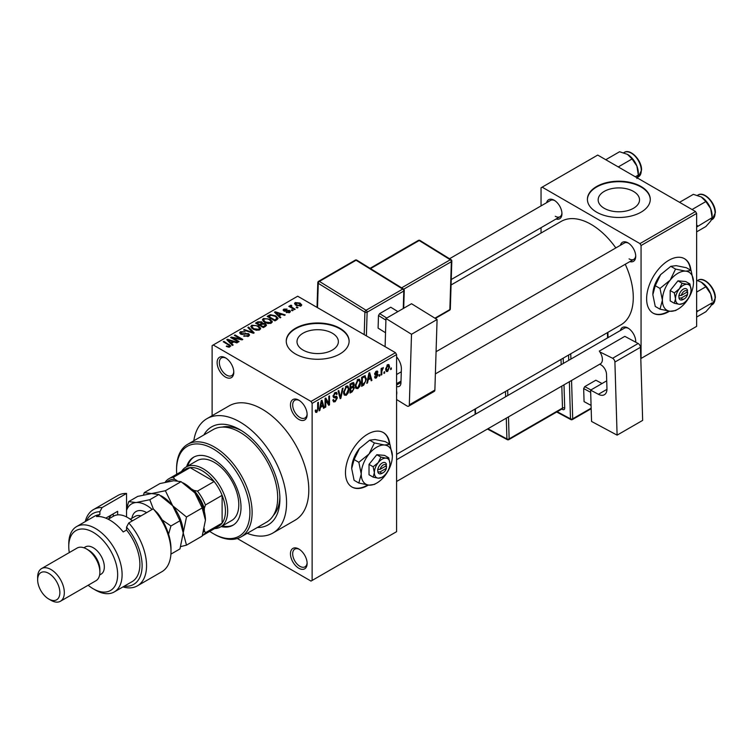 <?xml version="1.0" encoding="UTF-8"?>
<svg xmlns="http://www.w3.org/2000/svg" width="753" height="753" viewBox="0 0 753 753"><rect width="100%" height="100%" fill="white"/><g stroke="black" fill="none" stroke-linecap="round" stroke-linejoin="round"><path stroke-width="1.13" d="M298.8 419.402A11.784 6.805 60 0 1 290.46 404.963A11.784 6.805 60 0 1 298.8 400.154L298.8 400.154A11.784 6.805 60 0 1 307.13 414.583A11.784 6.805 60 0 1 298.8 419.402M299.374 400.502A10.213 5.902 -120 0 0 294.8 400.285A10.213 5.902 -120 0 0 293.237 408.474A10.213 5.902 -120 0 0 299.91 417.473A10.213 5.902 -120 0 0 305.012 417.981A10.213 5.902 -120 0 0 307.111 413.905M298.8 568.242A11.784 6.805 60 0 1 290.46 553.813A11.784 6.805 60 0 1 298.8 549.003L298.8 549.003A11.784 6.805 60 0 1 307.13 563.432A11.784 6.805 60 0 1 298.8 568.242M299.374 549.351A10.213 5.902 -120 0 0 294.8 549.135A10.213 5.902 -120 0 0 293.237 557.324A10.213 5.902 -120 0 0 299.91 566.322A10.213 5.902 -120 0 0 305.012 566.83A10.213 5.902 -120 0 0 307.111 562.755M225.458 357.807A11.784 6.805 60 0 1 233.788 372.246A11.784 6.805 60 0 1 225.448 377.055A11.784 6.805 60 0 1 217.118 362.617A11.784 6.805 60 0 1 225.448 357.807A11.784 6.805 60 0 1 225.458 357.807L225.448 357.807M226.032 358.164A10.213 5.902 -120 0 0 221.457 357.939A10.213 5.902 -120 0 0 219.895 366.127A10.213 5.902 -120 0 0 226.568 375.126A10.213 5.902 -120 0 0 231.67 375.634A10.213 5.902 -120 0 0 233.769 371.568M389.781 444.232A31.428 18.147 120 0 0 383.409 432.599A31.428 18.147 120 0 0 367.69 434.152A31.428 18.147 120 0 0 347.161 461.853A31.428 18.147 120 0 0 351.98 487.04A31.428 18.147 120 0 0 367.69 485.478A31.428 18.147 120 0 0 368.396 485.064M351.755 486.909A31.428 18.147 120 0 0 367.248 485.224A31.428 18.147 120 0 0 367.68 484.97M389.339 443.978A31.428 18.147 120 0 0 383.183 432.476M633.461 191.403A20.679 11.944 0 0 0 610.928 188.815A20.679 11.944 0 0 0 598.155 199.846A20.679 11.944 0 0 0 604.217 208.289A20.679 11.944 0 0 0 626.75 210.878A20.679 11.944 0 0 0 639.523 199.846A20.679 11.944 0 0 0 633.461 191.403M641.067 186.509A31.428 18.147 0 0 0 606.814 182.574A31.428 18.147 0 0 0 587.406 199.338A31.428 18.147 0 0 0 596.611 212.167A31.428 18.147 0 0 0 630.863 216.102A31.428 18.147 0 0 0 650.272 199.338A31.428 18.147 0 0 0 641.067 186.509M650.263 199.592A31.428 18.147 0 0 0 641.067 187.017A31.428 18.147 0 0 0 607.012 183.035A31.428 18.147 0 0 0 587.415 199.592M303.064 350.079A20.679 11.944 180 0 1 297.002 341.636A20.679 11.944 180 0 1 309.775 330.605A20.679 11.944 180 0 1 332.308 333.193A20.679 11.944 180 0 1 338.37 341.636A20.679 11.944 180 0 1 325.607 352.668A20.679 11.944 180 0 1 303.064 350.079M339.914 328.289A31.428 18.147 0 0 0 305.662 324.355A31.428 18.147 0 0 0 286.253 341.128A31.428 18.147 0 0 0 295.458 353.957A31.428 18.147 0 0 0 329.72 357.891A31.428 18.147 0 0 0 349.119 341.128A31.428 18.147 0 0 0 339.914 328.289M349.119 341.382A31.428 18.147 0 0 0 339.914 328.807A31.428 18.147 0 0 0 305.869 324.825A31.428 18.147 0 0 0 286.262 341.382M620.406 245.29A11.003 6.353 60 0 1 627.955 242.833L627.955 242.833A11.003 6.353 60 0 1 635.73 256.312A11.003 6.353 60 0 1 629.828 261.62M628.529 243.191A9.431 5.44 -120 0 0 624.35 243.012L436.072 351.707M546.612 202.689A11.003 6.353 60 0 1 554.161 200.232L554.161 200.232A11.003 6.353 60 0 1 561.945 213.711A11.003 6.353 60 0 1 556.043 219.019M554.745 200.59A9.431 5.44 -120 0 0 550.556 200.411L449.541 258.731M620.406 330.492A11.003 6.353 60 0 1 627.955 328.035L627.955 328.035A11.003 6.353 60 0 1 635.73 341.514A11.003 6.353 60 0 1 635.711 342.191M628.529 328.393A9.431 5.44 -120 0 0 624.35 328.214L396.586 459.707M203.884 434.952A56.579 32.661 60 0 1 239.896 429.662L239.896 429.662A56.579 32.661 60 0 1 279.909 498.957A56.579 32.661 60 0 1 257.319 527.495M241.6 430.688A51.863 29.941 -120 0 0 222.239 427.092M247.238 533.322A66.01 38.111 -120 0 0 272.906 533.02A66.01 38.111 -120 0 0 283.015 480.132A66.01 38.111 -120 0 0 239.896 421.962A66.01 38.111 -120 0 0 206.896 418.696A66.01 38.111 -120 0 0 193.803 440.769M272.906 533.02L295.129 520.191A66.01 38.111 -120 0 0 305.247 467.293A66.01 38.111 -120 0 0 262.129 409.133A66.01 38.111 -120 0 0 229.119 405.867L206.896 418.696M396.586 454.351L620.914 324.835A59.722 34.478 -120 0 0 625.254 264.265M615.832 247.925A59.722 34.478 -120 0 0 591.058 224.356A59.722 34.478 -120 0 0 561.201 221.401L451.066 284.982M690.934 270.365A31.428 18.147 120 0 0 684.562 258.731A31.428 18.147 120 0 0 668.843 260.284A31.428 18.147 120 0 0 648.314 287.985A31.428 18.147 120 0 0 653.133 313.173A31.428 18.147 120 0 0 668.843 311.61A31.428 18.147 120 0 0 669.549 311.196M652.907 313.041A31.428 18.147 120 0 0 668.4 311.356A31.428 18.147 120 0 0 668.833 311.102M690.492 270.111A31.428 18.147 120 0 0 684.336 258.608M384.67 371.747L384.67 373.027L383.955 373.441L383.955 372.151L384.67 371.747M381.837 371.276L381.837 374.665L381.131 375.069L381.131 368.537L381.837 368.132L381.837 369.168L383.352 367.492L381.837 371.276L381.131 370.871M379.813 374.542L379.813 375.832L379.107 376.236L379.107 374.956L379.813 374.542M377.997 374.881L376.293 377.978L375.135 378.147L374.561 376.876L375.267 376.349L376.34 377.018L377.291 375.455L375.079 375.032L374.665 374.015L376.255 371.229L377.432 371.069L377.893 372.151L377.187 372.679L376.284 372.151L375.371 373.479L377.592 373.733L377.997 374.881L376.18 373.836M375.267 376.349L376.34 377.018M377.187 372.679L375.587 371.747M374.787 373.14L375.596 373.883M368.142 379.889L367.53 382.919L366.786 383.352L368.932 373.13L369.676 372.697L371.935 380.378L371.201 380.802L370.589 378.477L368.142 379.889L367.577 379.568M357.891 388.604L355.868 388.369L355.171 385.687L357.901 379.38L359.52 379.239L360.621 382.43L359.925 386.063L357.891 388.604L355.303 387.108M346.276 395.306L344.243 395.071L343.547 392.398L346.286 386.091L347.905 385.95L349.006 389.132L348.3 392.765L346.276 395.306L343.688 393.81M316.797 412.333L315.686 412.333L315.262 410.413L315.968 409.886L316.825 411.26L317.587 410.15L317.691 402.714L318.397 402.309L318.397 408.408L316.797 412.333L315.347 411.496M315.272 410.696L316.825 411.26M311.017 401.434L395.476 352.677L396.586 354.597L396.586 531.674L312.128 580.441L312.128 403.354L311.017 401.434L213.231 344.978L212.12 345.618L212.12 415.684M396.586 354.597L312.128 403.354M320.458 407.42L319.846 410.451L319.103 410.884L321.249 400.662L321.992 400.229L324.251 407.91L323.517 408.333L322.905 406.008L320.458 407.42L319.903 407.1M325.767 399.843L325.767 407.034L325.061 407.439L325.061 398.459L325.814 398.026L328.797 403.504L328.797 396.304L329.503 395.89L329.503 404.879L328.75 405.312L325.061 399.438M336.676 398.262L333.607 397.584L333.042 396.191L335.057 392.577L336.535 392.369L337.184 394.026L336.478 394.553L336.054 393.452L335.076 393.612L333.748 395.814L333.974 396.605L336.318 396.323L337.391 397.838L335.179 401.716L333.579 401.923L332.845 400.031L333.551 399.504L334.059 400.765L335.245 400.624L336.676 398.262L334.878 396.615M333.974 396.605L333.042 396.069L333.974 396.605M336.318 396.323L336.845 396.445M343.076 388.059L340.855 398.318L340.168 398.723L338.069 390.948L338.803 390.525L340.469 397.499L342.333 388.482L343.076 388.059M352.912 385.969L354.362 387.889L352.206 391.767L350.013 393.038L350.013 384.049L353.581 382.524L354.155 383.917L353.797 386.336M364.734 375.719L366.382 379.041L363.708 385.131L361.628 386.327L361.628 377.347L365.384 375.832M389.612 366.833L387.644 371.427L386.458 371.54L385.677 369.177L387.644 364.659L388.849 364.546L389.612 366.833L388.84 366.391M391.334 367.897L391.334 369.177L390.628 369.591L390.628 368.302L391.334 367.897M312.128 580.441L311.017 581.081L237.299 538.517M297.99 307.591L297.284 307.996L296.174 307.356L296.88 306.942L297.99 307.591M293.143 310.387L292.428 310.791L291.317 310.151L292.023 309.747L293.143 310.387M280.85 317.484L280.107 317.907L274.478 312.175L275.221 311.751L285.255 314.933L284.521 315.366L281.584 314.377L279.137 315.789L280.85 317.484M272.153 322.275L272.153 321.249L271.315 323.103L268.068 323.574L264.698 322.435L262.402 319.827L263.343 318.491L270.063 319.225L272.257 321.785M260.538 328.986L260.538 327.95L259.7 329.805L256.453 330.275L253.083 329.136L250.777 326.529L251.728 325.202L258.448 325.936L260.642 328.487M248.603 336.214L243.633 336.054L247.756 335.65L248.443 334.812L247.859 334.059L240.612 334.068L239.623 332.807L240.499 331.678L244.951 331.791L241.431 332.195L241.346 333.683L248.556 333.635L249.582 334.981L248.603 336.214M240.791 334.163L240.791 332.958L241.346 334.398M233.166 345.015L232.423 345.439L226.794 339.707L227.538 339.274L237.572 342.464L236.837 342.897L233.901 341.909L231.453 343.321L233.166 345.015M395.476 352.677L297.689 296.211L213.231 344.978M228.554 347.152L226.258 346.314L229.336 346.286L229.514 345.514L223.227 341.768L223.942 341.354L230.842 346.013L228.554 347.152M229.336 347.142L229.514 345.514M239.087 341.589L238.381 342.003L230.606 337.504L231.359 337.071L240.584 338.954L234.343 335.349L235.049 334.944L242.833 339.434L242.071 339.876L232.865 337.993L239.087 341.589M254.175 332.882L253.488 333.278L243.614 330.002L244.349 329.579L252.876 332.581L247.878 327.536L248.622 327.103L254.175 332.882M265.527 326.331L263.334 327.593L255.559 323.103L257.752 321.832L261.658 321.842L262.524 323.225L265.395 323.762L266.553 325.174L265.527 326.331M262.562 322.99L262.524 323.931M277.029 319.686L274.958 320.882L267.174 316.392L270.421 314.688L275.767 315.874L278.111 318.406L277.029 319.686M289.707 312.486L286.168 312.429L288.954 311.987L289.03 310.933L283.843 310.97L283.1 310.01L283.825 309.116L287.081 309.106L284.653 309.568L284.436 310.49L289.594 310.443L290.46 311.526L289.707 312.486M288.954 312.796L289.03 310.933M284.653 309.568L284.436 311.224M295.157 309.219L294.451 309.624L288.794 306.358L290.404 306.471L290.244 305.407L291.223 305.2L291.825 305.774L291.204 306.782L295.157 309.219M290.404 307.29L290.244 306.264M291.223 305.2L291.204 307.751M301.068 305.925L296.174 305.37L294.508 303.525L295.214 302.546L300.052 303.064L301.774 304.937L301.068 305.925M273.301 515.532A51.863 29.941 -120 0 0 279.871 496.971M695.518 211.527L696.629 213.447L641.067 245.525L639.956 243.605L695.518 211.527L597.722 155.071L541.049 187.789L541.049 205.898M541.049 227.679L541.049 233.035M641.067 245.525L641.067 358.447L696.629 326.369L696.629 213.447M639.956 243.605L542.16 187.149M629.066 258.872A9.431 5.44 -120 0 0 633.781 259.343A9.431 5.44 -120 0 0 635.711 255.634M555.272 216.271A9.431 5.44 -120 0 0 559.987 216.742A9.431 5.44 -120 0 0 561.917 213.033M635.504 342.078A9.431 5.44 -120 0 0 635.711 340.836M226.869 346.634L226.869 345.853M223.942 342.173L223.942 341.354M227.538 340.469L227.538 339.274M231.453 344.45L231.453 343.321M229.176 340.968L230.785 342.653L232.752 341.523L228.027 339.932L229.176 340.968L229.176 342.135M230.785 343.763L230.785 342.653M228.027 340.968L228.027 339.932M232.752 342.568L232.752 341.523M231.359 337.946L231.359 337.071M240.584 339.565L240.584 338.954M235.049 335.763L235.049 334.944M232.865 338.812L232.865 337.993M244.245 336.346L244.245 335.584M247.756 336.582L247.756 335.65M240.499 334.003L240.499 331.678M242.362 334.596L242.362 334.012M245.629 333.927L245.629 333.193M248.556 336.243L248.556 333.635M244.349 330.238L244.349 329.579M252.876 333.08L252.876 332.581M248.622 328.289L248.622 327.103M251.728 328.195L251.728 325.202M258.448 326.802L258.448 325.936M252.641 325.72L251.926 326.727L253.808 328.741L258.787 329.287L259.484 328.289L257.714 326.331L255.653 325.484L252.641 325.72M253.808 329.513L253.808 328.741M258.787 330.181L258.787 329.287M257.752 322.886L257.752 321.832M261.658 324.364L261.658 321.842M265.272 326.482L265.395 323.762M257.178 323.216L259.493 324.562L261.489 323.319L261.075 322.322L258.401 322.51L257.178 323.216L257.178 324.035M259.493 325.381L259.493 324.562M261.489 324.458L261.075 322.322M260.406 325.089L263.136 326.661L265.272 325.315L264.698 324.176L261.799 324.279L260.406 325.089L260.406 325.898M263.136 327.48L263.136 326.661M264.632 326.84L264.632 325.795M263.343 321.484L263.343 318.491M270.063 320.091L270.063 319.225M264.256 319.018L263.541 320.025L265.423 322.03L270.402 322.576L271.099 321.578L269.329 319.62L267.277 318.783L264.256 319.018M265.423 322.802L265.423 322.03M270.402 323.479L270.402 322.576M270.421 315.582L270.421 314.688M275.767 316.731L275.767 315.874M268.793 316.514L274.751 319.95L276.022 319.216L276.671 317.54L275.052 316.279L271.212 315.3L268.793 316.514L268.793 317.324M274.751 320.769L274.751 319.95M276.953 319.733L276.671 317.54M276.022 320.27L276.022 319.216M275.221 312.937L275.221 311.751M279.137 316.919L279.137 315.789M276.859 313.436L278.469 315.131L280.436 313.992L275.711 312.401L276.859 313.436L276.859 314.603M278.469 316.241L278.469 315.131M275.711 313.436L275.711 312.401M280.436 315.036L280.436 313.992M286.771 312.664L286.771 311.958M283.825 310.961L283.825 309.116M285.133 311.356L285.133 310.631M289.594 312.551L289.594 310.443M292.023 310.565L292.023 309.747M289.5 306.772L289.5 305.953M292.23 308.344L292.23 307.525M296.88 307.761L296.88 306.942M295.214 304.711L295.214 302.546M300.052 303.939L300.052 303.064M300.278 306.226L299.402 303.506L295.995 303.017L295.609 305.021M295.995 303.017L296.87 304.965L300.278 305.445L300.663 304.871L300.663 306.113M296.87 305.737L296.87 304.965M319.263 410.121L319.846 410.451M323.244 407.326L324.251 407.91M321.992 405.481L322.905 406.008M321.352 403.231L320.693 406.234L322.661 405.095L321.682 401.349L321.352 403.231L320.778 402.902M320.147 405.914L320.693 406.234M321.173 401.057L321.682 401.349M325.061 406.62L325.767 407.034M327.282 402.629L328.797 403.504M328.054 404.032L329.503 404.879M332.854 400.37L335.179 401.716M334.869 392.69L337.184 394.026M334.294 393.16L335.076 393.612M333.108 395.447L333.748 395.814M335.151 396.539L337.391 397.838M339.914 397.772L340.855 398.318M339.716 397.066L340.469 397.499M348.253 388.699L349.006 389.132M347.745 392.445L348.3 392.765M345.505 386.684L346.286 387.136L344.253 392.002L345.072 394.365L346.276 394.261L348.3 389.517L347.999 387.663L346.069 386.223M343.575 391.607L344.253 392.002M347.999 387.663L346.286 387.136M352.197 382.788L354.155 383.917M352.093 386.581L354.362 387.889M350.013 384.284L350.719 384.689L350.719 387.381L352.79 386.101L353.449 384.472L351.952 382.929M350.013 386.967L350.719 387.381M353.449 384.472L351.952 383.983L350.719 384.689M350.719 388.426L350.719 391.579L352.95 390.176L353.656 388.303L353.279 387.334L350.719 388.426L350.013 388.021M350.013 391.165L350.719 391.579M351.209 387.098L352.122 387.616M359.868 381.997L360.621 382.43M359.369 385.743L359.925 386.063M357.129 379.983L357.901 380.434L355.877 385.291L356.696 387.654L357.891 387.55L359.915 382.806L359.614 380.952L357.694 379.512M355.19 384.896L355.877 385.291M359.614 380.952L357.901 380.434M362.795 384.604L363.708 385.131M365.638 378.618L366.382 379.041M362.344 377.987L362.344 384.868L365.393 381.799L365.676 379.437L364.603 376.858L362.344 377.987L361.628 377.582M361.628 384.463L362.344 384.868M362.682 376.735L363.595 377.262M363.539 376.246L364.941 376.952L363.633 376.189M366.946 382.59L367.53 382.919M370.928 379.794L371.935 380.378M369.676 377.95L370.589 378.477M369.036 375.709L368.377 378.703L370.344 377.564L369.365 373.817L369.036 375.709L368.462 375.38M367.831 378.382L368.377 378.703M368.857 373.526L369.365 373.817M374.58 376.999L376.293 377.978M374.693 373.573L377.112 374.966M376.284 371.22L377.893 372.151M379.107 375.418L379.813 375.832M381.131 374.25L381.837 374.665M381.131 368.763L381.837 369.168M382.242 368.019L383.155 368.537M382.082 368.396L382.637 368.716M381.131 369.384L381.969 369.864M383.955 372.622L384.67 373.027M385.771 370.344L387.644 371.427M387.277 364.913L388.379 365.544L387.626 365.6L386.383 368.763L387.663 370.476L388.906 367.313L386.957 365.214M385.715 368.377L386.383 368.763M385.705 369.836L387.663 370.476M390.628 368.772L391.334 369.177M221.184 526.582A39.288 22.684 -120 0 0 232.875 525.283A39.288 22.684 -120 0 0 238.899 493.799A39.288 22.684 -120 0 0 213.231 459.179A39.288 22.684 -120 0 0 193.587 457.231A39.288 22.684 -120 0 0 186.612 466.7M222.295 525.942A39.288 22.684 -120 0 0 233.421 524.945M209.729 531.383A51.863 29.941 -120 0 0 213.231 533.604A51.863 29.941 -120 0 0 249.902 512.426A51.863 29.941 -120 0 0 213.231 448.91A51.863 29.941 -120 0 0 176.56 470.079A51.863 29.941 -120 0 0 176.729 474.221M214.341 534.244L213.231 533.604L214.341 534.244A53.435 30.854 60 0 0 241.054 536.889L266.618 522.13A53.435 30.854 -120 0 0 274.807 479.313A53.435 30.854 -120 0 0 239.896 432.231A53.435 30.854 -120 0 0 213.184 429.587L187.619 444.336A53.435 30.854 60 0 1 214.341 446.99A53.435 30.854 60 0 1 249.243 494.072A53.435 30.854 60 0 1 241.054 536.889M176.56 470.079L176.56 468.799A53.435 30.854 60 0 1 187.619 444.336M181.577 471.425A34.572 19.964 60 0 1 185.944 467.086L197.051 460.676A34.572 19.964 60 0 1 214.341 462.38A34.572 19.964 60 0 1 236.931 492.848A34.572 19.964 60 0 1 231.623 520.558L220.516 526.968A34.572 19.964 60 0 1 214.577 528.587M194.152 456.92A39.288 22.684 -120 0 0 187.723 466.06M692.054 209.532L705.862 201.55L710.663 208.637A15.295 8.829 -120 0 1 712.112 215.716L712.112 217.655L710.663 221.128L705.862 226.531L696.629 231.868M696.629 227.048L712.112 217.655L710.663 208.637A15.295 8.829 -120 0 0 701.297 196.985L705.862 201.55M697.673 225.985L696.629 224.874M679.564 202.312L693.372 194.34L701.297 196.985M185.944 467.086A34.572 19.964 60 0 1 212.581 476.348A34.572 19.964 60 0 1 227.679 511.146A34.572 19.964 60 0 1 220.516 526.968M202.331 535.656L218.615 526.253A33 19.051 -120 0 0 222.116 523.1A33 19.051 -120 0 0 225.448 511.146A33 19.051 -120 0 0 222.116 495.342A33 19.051 -120 0 0 214.134 481.515L190.095 467.632A33 19.051 -120 0 0 185.614 469.091L168.945 478.71A33 19.051 60 0 1 173.425 477.261L174.649 479.247A31.428 18.147 -120 0 0 167.053 481.816M203.489 532.013A31.428 18.147 -120 0 0 204.336 530.667L205.447 532.719L222.116 523.1L222.116 495.342L205.447 504.962L204.336 508.294A31.428 18.147 -120 0 0 194.02 490.429L197.465 491.135L214.134 481.515A33 19.051 -120 0 0 190.095 467.632L173.425 477.261M165.321 482.202L165.444 481.864A33 19.051 60 0 1 168.945 478.71M204.336 530.667L204.336 528.785M204.336 511.682L204.336 508.294M194.02 490.429L191.093 488.744M177.068 480.649L174.649 479.247M205.447 532.719A33 19.051 60 0 1 202.341 535.637M197.465 491.135A33 19.051 60 0 1 205.447 504.962M696.629 312.25L697.673 311.187L696.629 310.076M696.629 317.069L705.862 311.742L710.663 306.33L712.112 302.857L697.673 311.187M710.663 293.839L712.112 300.918A15.295 8.829 -120 0 0 710.663 293.839A15.295 8.829 -120 0 0 701.297 282.187L705.862 286.761L710.663 293.839M696.629 292.089L705.862 286.761M696.629 280.304L701.297 282.187M618.269 166.931L632.078 158.949L636.878 166.037A15.295 8.829 -120 0 1 638.328 173.115L638.328 175.054L636.878 178.527M635.334 176.776L638.328 175.054L636.878 166.037A15.295 8.829 -120 0 0 627.503 154.384L632.078 158.949M605.779 159.711L619.587 151.739L627.503 154.384M126.551 493.441A44.003 25.404 -120 0 0 117.882 495.493L93.438 509.602A44.003 25.404 60 0 1 102.107 507.55L126.551 493.441L126.551 516.953M88.157 585.241A34.572 19.964 -120 0 0 93.212 588.78A34.572 19.964 -120 0 0 117.656 574.661A34.572 19.964 -120 0 0 93.212 532.315A34.572 19.964 -120 0 0 68.768 546.433A34.572 19.964 -120 0 0 69.295 552.58M95.433 590.06L93.212 588.78L95.433 590.06A37.716 21.781 60 0 0 114.296 591.924L132.076 581.664A37.716 21.781 -120 0 0 126.551 530.027L123.219 531.947A37.716 21.781 60 0 0 109.882 520.125A37.716 21.781 60 0 0 96.544 516.549L99.876 514.628A37.716 21.781 -120 0 0 94.36 516.332L76.58 526.601A37.716 21.781 60 0 1 95.433 528.465A37.716 21.781 60 0 1 120.075 561.7A37.716 21.781 60 0 1 114.296 591.924M60.419 601.261L95.979 580.723A18.863 10.89 -120 0 0 99.876 572.092L99.876 569.532A15.719 9.074 -120 0 0 88.769 550.283L86.548 548.993A18.863 10.89 -120 0 0 77.117 548.062L41.556 568.59A18.863 10.89 60 0 1 50.988 569.532A18.863 10.89 60 0 1 63.308 586.145A18.863 10.89 60 0 1 60.419 601.261A18.863 10.89 60 0 1 50.988 600.32L48.766 599.04A15.719 9.074 -120 0 0 59.873 592.62A15.719 9.074 -120 0 0 48.766 573.381A15.719 9.074 -120 0 0 37.65 579.791A15.719 9.074 -120 0 0 48.766 599.04L50.988 600.32M99.876 572.092A18.863 10.89 -120 0 0 86.548 548.993L88.769 550.283M99.612 575L101.071 574.153A15.719 9.074 -120 0 0 103.481 561.559A15.719 9.074 -120 0 0 93.212 547.713A15.719 9.074 -120 0 0 85.353 546.932L83.903 547.779M124.217 586.201A40.86 23.588 -120 0 0 142.082 567.15A40.86 23.588 -120 0 0 126.551 527.1L128.772 522.949L153.217 508.84A44.003 25.404 -120 0 1 170.997 551.563A44.003 25.404 -120 0 1 161.886 571.706L137.441 585.825A44.003 25.404 60 0 1 122.965 586.926M128.772 522.949A44.003 25.404 60 0 1 137.441 585.825M85.249 521.594A44.003 25.404 60 0 1 93.438 509.602M102.107 507.55L99.876 511.701L99.876 514.628M99.876 511.701A40.86 23.588 -120 0 0 86.501 520.869M126.551 530.027L126.551 527.1M153.217 508.84L157.669 513.188A40.86 23.588 60 0 1 170.997 548.993L170.997 551.563M68.768 546.433L68.768 543.864A37.716 21.781 60 0 1 76.58 526.601M105.825 518.139L117.656 511.306L117.656 514.883M108.733 518.921A30.647 17.696 60 0 1 111.689 514.76M113.214 516.332L113.214 513.875M37.65 579.791L37.65 577.231A18.863 10.89 60 0 1 41.556 568.59M180.729 546.584L186.49 545.144L202.181 536.089L205.447 520.125L202.181 507.936L186.49 517L172.672 505.752L165.378 490.73L181.068 481.666L194.895 492.914L202.181 507.936M186.49 545.144L183.224 532.955L186.49 517M165.378 490.73L151.551 493.563L144.265 492.613L159.956 483.558L173.783 480.725L181.068 481.666M144.265 492.613L143.494 494.947M183.224 533.284A29.856 17.244 -120 0 0 183.224 532.955A29.856 17.244 -120 0 0 172.672 505.752A29.856 17.244 -120 0 0 160.878 495.719M205.447 520.125A29.856 17.244 60 0 0 194.895 492.914A29.856 17.244 -120 0 0 183.101 482.88M152.134 509.461A29.856 17.244 -120 0 0 135.992 502.543L128.707 501.602L137.733 496.387L151.551 493.563L158.845 494.505L172.672 505.752L179.958 520.765L183.224 532.955L179.958 548.918L170.931 554.133M153.33 508.934L149.819 499.71L135.992 502.543A29.856 17.244 -120 0 0 126.551 510.393M168.568 534.206L170.931 525.98L162.187 519.918M128.707 501.602L126.551 508.906M149.819 499.71L158.845 494.505M170.931 525.98L179.958 520.765M132.33 520.897A28.285 16.331 -120 0 0 127.662 517.556A28.285 16.331 -120 0 0 113.515 516.163L108.216 519.222M127.662 517.556L128.772 518.205A26.713 15.427 60 0 1 132.509 520.794M606.72 380.82L590.616 390.12L591.557 421.445L617.102 435.14L642.657 420.39L640.455 347.302L614.9 362.061L617.102 435.14M590.616 390.12L598.39 394.29L606.956 389.339M614.9 362.061A3.144 1.817 -120 0 0 612.603 358.259L599.812 351.896A9.431 5.44 60 0 1 600.442 363.793A9.431 5.44 60 0 1 600.169 363.934M599.736 364.198L600.781 364.753A7.859 4.537 60 0 1 606.523 374.26L606.956 388.614A12.575 7.257 60 0 1 604.358 394.741A12.575 7.257 60 0 1 598.39 394.29M612.603 358.259L638.158 343.5L624.83 336.356L599.275 351.114M638.158 343.5A3.144 1.817 60 0 1 640.455 347.302M591.077 405.434L584.064 401.622L583.669 388.576L584.742 386.628L595.858 380.218L602.033 383.522M584.064 401.622L591.077 405.387M590.681 392.332L583.669 388.576M584.742 386.628L590.917 389.941M385.969 318.491L411.533 303.732L437.079 319.517L411.514 334.276L385.969 318.491L385.094 346.681M396.586 399.523L407.015 405.971A3.144 1.817 -120 0 0 408.672 406.168A3.144 1.817 -120 0 0 409.321 404.822L434.876 390.063L437.079 319.517M434.876 390.063A3.144 1.817 60 0 1 434.227 391.409L408.672 406.168M409.321 404.822L411.514 334.276M396.586 356.856A12.575 7.257 60 0 1 401.377 369.092L400.944 382.957A7.859 4.537 60 0 1 399.316 386.327A7.859 4.537 60 0 1 396.586 386.477M396.586 390.863A9.431 5.44 60 0 1 396.586 394.807M401.001 381.14L396.586 383.682M385.527 332.732L378.091 328.139L378.486 315.535L379.634 313.634L390.751 307.224L397.904 311.601M385.922 320.138L378.486 315.535M379.634 313.634L386.75 318.039M397.866 311.62L390.751 307.224M386.393 465.702L380.105 469.335L377.695 469.439L377.837 471.924A6.288 3.633 120 0 0 382.138 473.289L383.249 472.649A4.716 2.72 120 0 0 386.393 468.272L386.393 465.702A4.716 2.72 120 0 0 383.249 464.949A4.716 2.72 120 0 0 380.105 469.335M386.449 464.394A6.288 3.633 120 0 0 382.138 463.029A6.288 3.633 120 0 0 377.837 469.364L377.695 469.439M389.922 463.669A11.003 6.353 120 0 0 386.025 458.135A11.003 6.353 120 0 0 378.251 462.624A11.003 6.353 120 0 0 374.363 472.649A11.003 6.353 120 0 0 378.251 478.183A11.003 6.353 120 0 0 386.025 473.693A11.003 6.353 120 0 0 389.922 463.669L388.717 457.786L386.025 458.135L380.933 457.09L378.251 462.624L373.159 466.766L374.363 472.649L373.159 477.138L378.251 478.183L381.686 477.383M373.159 477.138L369.026 474.757L369.026 464.385L376.811 454.708L384.585 455.405L388.717 457.786M380.933 457.09L376.811 454.708M373.159 466.766L369.026 464.385M374.401 442.943L369.026 454.012A22.006 12.707 120 0 0 361.252 474.061A22.006 12.707 120 0 0 369.026 485.13A22.006 12.707 120 0 0 384.585 476.15A22.006 12.707 120 0 0 392.36 456.092A22.006 12.707 120 0 0 384.585 445.032A22.006 12.707 120 0 0 369.026 454.012L358.842 462.304L354.098 459.565L359.473 448.496L369.657 440.204L375.032 439.517L385.216 441.597L389.96 444.336L384.585 445.032L374.401 442.943L369.657 440.204M358.842 462.304L361.252 474.061L358.842 483.04L369.026 485.13L374.401 484.433L375.898 483.539M358.842 483.04L354.098 480.301L351.689 468.545L354.098 459.565M392.36 456.092L389.96 444.336M359.473 448.496A22.006 12.707 120 0 0 351.689 468.545M377.837 471.924L380.105 471.896L386.393 468.272M380.105 471.896A4.716 2.72 120 0 0 383.249 472.649M385.47 466.229L386.59 466.879M687.545 291.835L681.258 295.468L678.848 295.571L678.99 298.056A6.288 3.633 120 0 0 683.291 299.421L684.402 298.781A4.716 2.72 120 0 0 687.545 294.404L687.545 291.835A4.716 2.72 120 0 0 684.402 291.082A4.716 2.72 120 0 0 681.258 295.468M687.593 290.526A6.288 3.633 120 0 0 683.291 289.161A6.288 3.633 120 0 0 678.99 295.496L678.848 295.571M691.075 289.801A11.003 6.353 120 0 0 687.178 284.267A11.003 6.353 120 0 0 679.404 288.757A11.003 6.353 120 0 0 675.516 298.781A11.003 6.353 120 0 0 679.404 304.316A11.003 6.353 120 0 0 687.178 299.826A11.003 6.353 120 0 0 691.075 289.801L689.87 283.919L687.178 284.267L682.086 283.222L679.404 288.757L674.312 292.898L675.516 298.781L674.312 303.271L679.404 304.316L682.839 303.515M674.312 303.271L670.179 300.889L670.179 290.517L677.954 280.841L685.738 281.537L689.87 283.919M682.086 283.222L677.954 280.841M674.312 292.898L670.179 290.517M675.554 269.075L670.179 280.144A22.006 12.707 120 0 0 662.405 300.193A22.006 12.707 120 0 0 670.179 311.262A22.006 12.707 120 0 0 685.738 302.273A22.006 12.707 120 0 0 693.513 282.224A22.006 12.707 120 0 0 685.738 271.165A22.006 12.707 120 0 0 670.179 280.144L659.995 288.427L655.251 285.698L660.626 274.629L670.81 266.336L676.175 265.649L686.369 267.729L691.113 270.468L685.738 271.165L675.554 269.075L670.81 266.336M659.995 288.427L662.405 300.193L659.995 309.172L670.179 311.262L675.554 310.565L677.051 309.671M659.995 309.172L655.251 306.433L652.842 294.677L655.251 285.698M693.513 282.224L691.113 270.468M660.626 274.629A22.006 12.707 120 0 0 652.842 294.677M678.99 298.056L681.258 298.028L687.545 294.404M681.258 298.028A4.716 2.72 120 0 0 684.402 298.781M686.623 292.362L687.734 293.011M229.213 345.26L229.213 344.403M244 334.407L244 333.664M251.37 332.581L251.37 332.035M260.83 324.844L260.83 323.79M269.16 316.298L269.16 315.253M286.262 311.243L286.262 310.349M317.691 407.994L318.397 408.408M333.052 396.502L334.916 397.584M339.368 395.767L340.187 396.238M351.293 391.24L352.206 391.767M351.049 383.456L351.952 383.983M374.665 373.996L376.415 375.013M698.003 195.046C704.159 190.82 715.745 203.028 715.35 212.685L712.14 219.537A14.147 8.17 -120 0 0 715.077 213.061A14.147 8.17 -120 0 0 708.902 198.83A14.147 8.17 -120 0 0 698.003 195.046L697.466 195.347M715.077 298.273A14.147 8.17 -120 0 0 708.902 284.032A14.147 8.17 -120 0 0 698.003 280.248C704.159 276.022 715.745 288.239 715.35 297.887L712.14 304.739A14.147 8.17 -120 0 0 715.077 298.273M624.209 152.445C630.365 148.219 641.961 160.427 641.565 170.084L638.356 176.936A14.147 8.17 -120 0 0 641.283 170.46A14.147 8.17 -120 0 0 635.108 156.229A14.147 8.17 -120 0 0 624.209 152.445L623.682 152.746M131.897 518.252A21.056 12.161 60 0 1 146.666 512.624M140.98 515.899A17.291 9.977 -120 0 0 135.239 516.323L130.316 519.165M557.192 411.712L570.492 418.847L569.372 381.724M568.731 360.32L568.571 355.058M563.357 363.426L563.206 358.447A3.144 1.817 -120 0 0 563.188 358.164M564.006 384.83L564.703 408.041A1.572 0.875 -1.7 0 0 562.482 408.088L561.823 386.091M561.804 409.048L562.557 409.463A3.144 1.817 -120 0 0 564.703 408.041M571.555 380.463L572.713 418.8L591.152 408.154M607.586 337.89L607.426 332.628M570.755 353.797L570.915 359.059M508.482 416.889L509.141 438.877L562.482 408.088A1.572 0.904 60 0 1 562.152 408.851L508.812 439.648A1.572 0.904 60 0 0 509.141 438.877A1.572 0.875 178.3 0 1 506.92 438.924L506.289 418.15M561.173 364.687L561.013 359.416M507.673 390.214L507.833 395.485M475.416 408.841L475.576 414.103M487.935 428.739L506.92 438.924A1.572 0.941 118.2 0 0 507.287 439.667L487.445 429.031M505.649 396.746L505.489 391.475M562.557 409.463A1.572 0.941 118.2 0 0 562.265 408.766M572.384 419.572A1.572 0.904 60 0 0 572.713 418.8A1.572 0.875 178.3 0 1 570.492 418.847A1.572 0.941 118.2 0 0 570.859 419.59A1.572 1.572 0 0 0 572.384 419.572L591.171 408.719M396.586 385.018L400.954 382.486M364.207 334.624L364.904 312.156L318.265 283.316L317.502 307.657M403.26 308.514L403.796 291.025L367.125 312.194A1.572 0.904 -120 0 0 366.062 310.255L402.733 289.077L356.084 260.246L319.413 281.415L366.062 310.255A1.572 0.875 121.7 0 0 364.904 312.156A1.572 0.941 -178.2 0 0 367.125 312.194L366.391 335.885M401.631 287.834L450.285 259.757L419.186 240.527L370.542 268.614M434.923 318.19L449.861 309.568L451.358 261.696L403.749 289.18M450.322 308.928A1.572 1.572 0 0 1 449.541 310.245A1.572 0.904 -120 0 0 449.861 309.568A1.572 0.941 1.8 0 0 450.322 308.928L451.819 261.065A1.572 1.572 0 0 0 451.066 259.672A1.572 0.875 121.7 0 0 450.285 259.757A1.572 0.904 -120 0 1 451.358 261.696A1.572 0.941 1.8 0 0 451.819 261.065M418.357 240.433A1.572 0.904 -120 0 1 419.186 240.527A1.572 0.875 -58.3 0 1 419.976 240.452A1.572 1.572 0 0 0 418.357 240.433L370.052 268.322M356.875 260.171A1.572 0.875 121.7 0 0 356.084 260.246A1.572 0.904 -120 0 0 355.256 260.143A1.572 1.572 0 0 1 356.875 260.171L403.514 289.001A1.572 0.875 121.7 0 0 402.733 289.077A1.572 0.904 -120 0 1 403.796 291.025A1.572 0.941 1.8 0 0 404.257 290.385A1.572 1.572 0 0 0 403.514 289.001M318.265 281.989A1.572 0.941 1.8 0 0 317.804 282.629A1.572 0.941 1.8 0 0 318.265 283.316A1.572 0.875 121.7 0 1 319.413 281.415A1.572 0.904 -120 0 0 318.585 281.311L355.256 260.143M229.665 345.834L229.665 347.067M248.443 334.812L248.443 336.299M251.926 326.727L251.926 328.355M259.484 328.289L259.484 329.927M261.639 322.971L261.639 324.374M263.541 320.025L263.541 321.653M271.099 321.578L271.099 323.216M289.406 311.431L289.406 312.636M284.163 310.123L284.163 311.13M290.978 306.367L290.978 307.629M334.059 400.765L332.845 400.059M336.054 393.452L334.803 392.737M345.072 394.365L343.632 393.527M353.279 387.334L352.046 386.618M356.696 387.654L355.247 386.826M375.606 377.121L374.834 376.679M376.914 372.048L375.907 371.464M712.14 219.537L711.387 219.98M435.385 373.883L633.781 259.343M396.586 374.505L401.293 371.794M600.442 363.793L396.586 481.487M559.987 216.742L451.235 279.523M698.003 280.248L697.466 280.549M712.14 304.739L711.387 305.181M638.356 176.936L637.603 177.379M475.143 414.357L474.983 409.086M507.287 439.667A1.572 1.572 0 0 0 508.812 439.648M556.702 411.995L570.859 419.59M608.057 337.617L607.897 332.355M451.066 259.672L419.976 240.452M449.541 310.245L435.328 318.444M317.032 307.384L317.804 282.629A1.572 1.572 0 0 1 318.585 281.311M403.702 308.25L404.257 290.385"/></g></svg>
